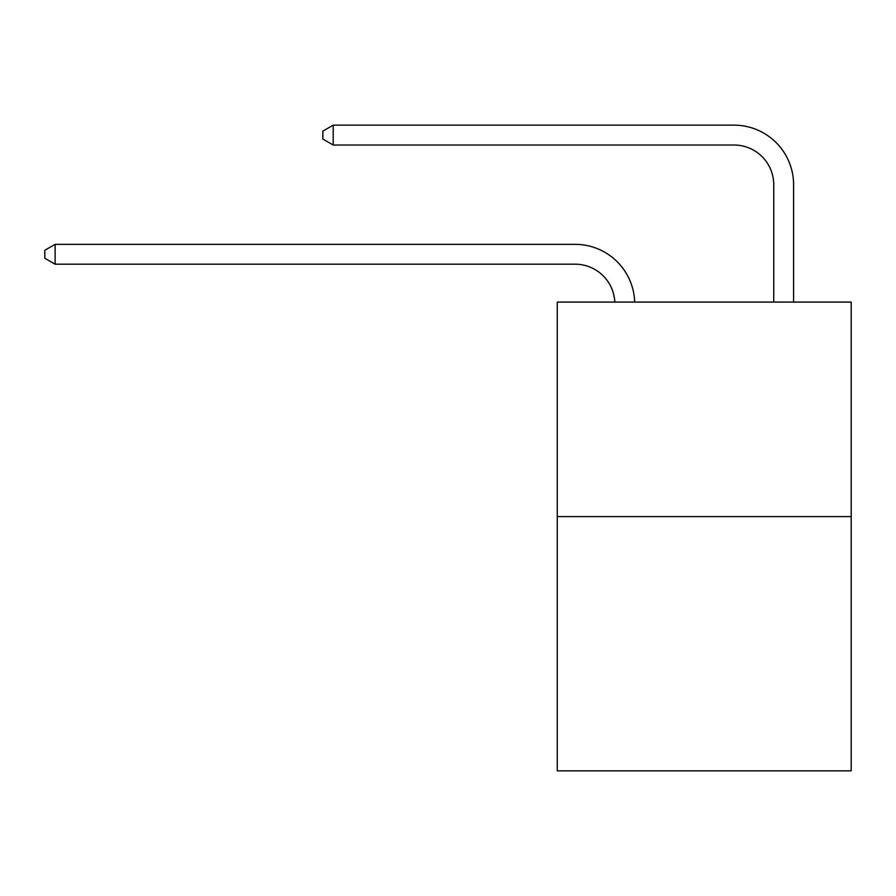 <?xml version="1.0" encoding="UTF-8"?>
<svg xmlns="http://www.w3.org/2000/svg" width="896" height="896" viewBox="0 0 896 896"><rect width="100%" height="100%" fill="white"/><g stroke="black" fill="none" stroke-linecap="round" stroke-linejoin="round"><path stroke-width="1.34" d="M851.2 516.6L851.2 302.098L557.245 302.098L557.245 770.84L851.2 770.84L851.2 516.6L557.245 516.6M614.802 302.098A39.726 39.726 0 0 0 575.12 264.197A39.726 39.726 0 0 1 614.802 302.098A39.726 39.726 0 0 0 575.12 264.197A39.726 39.726 0 0 1 614.802 302.098A39.726 39.726 0 0 0 575.12 264.197A39.726 39.726 0 0 1 614.802 302.098A39.726 39.726 0 0 0 575.12 264.197A39.726 39.726 0 0 1 614.802 302.098A39.726 39.726 0 0 0 575.12 264.197A39.726 39.726 0 0 1 614.802 302.098A39.726 39.726 0 0 0 575.12 264.197A39.726 39.726 0 0 1 614.802 302.098A39.726 39.726 0 0 0 575.12 264.197A39.726 39.726 0 0 1 614.802 302.098A39.726 39.726 0 0 0 575.12 264.197A39.726 39.726 0 0 1 614.802 302.098A39.726 39.726 0 0 0 575.12 264.197A39.726 39.726 0 0 1 614.802 302.098A39.726 39.726 0 0 0 575.12 264.197A39.726 39.726 0 0 1 614.802 302.098A39.726 39.726 0 0 0 575.12 264.197A39.726 39.726 0 0 1 614.802 302.098A39.726 39.726 0 0 0 575.12 264.197A39.726 39.726 0 0 1 614.802 302.098A39.726 39.726 0 0 0 575.12 264.197A39.726 39.726 0 0 1 614.802 302.098A39.726 39.726 0 0 0 575.12 264.197A39.726 39.726 0 0 1 614.802 302.098A39.726 39.726 0 0 0 575.12 264.197A39.726 39.726 0 0 1 614.802 302.098A39.726 39.726 0 0 0 575.12 264.197A39.726 39.726 0 0 1 614.802 302.098A39.726 39.726 0 0 0 575.12 264.197A39.726 39.726 0 0 1 614.802 302.098A39.726 39.726 0 0 0 575.12 264.197A39.726 39.726 0 0 1 614.802 302.098A39.726 39.726 0 0 0 575.12 264.197L55.126 264.197L44.8 258.238L44.8 250.298L55.126 244.339L575.12 244.339A59.584 59.584 0 0 1 634.67 302.098M773.741 302.098L773.741 184.744A39.726 39.726 0 0 0 734.014 145.029L333.2 145.029L322.874 139.07L322.874 131.118L333.2 125.16L734.014 125.16A59.584 59.584 0.4 0 1 793.598 184.744L793.598 302.098M55.126 244.339L575.12 244.339L55.126 244.339L575.12 244.339L55.126 244.339L575.12 244.339L55.126 244.339L575.12 244.339L55.126 244.339L575.12 244.339L55.126 244.339L575.12 244.339L55.126 244.339L575.12 244.339L55.126 244.339L575.12 244.339L55.126 244.339L575.12 244.339L55.126 244.339L575.12 244.339L55.126 244.339L575.12 244.339L55.126 244.339L575.12 244.339L55.126 244.339L575.12 244.339L55.126 244.339L575.12 244.339L55.126 244.339L575.12 244.339L55.126 244.339L575.12 244.339L55.126 244.339L575.12 244.339L55.126 244.339L575.12 244.339L55.126 244.339L55.126 264.197M773.741 184.744A39.726 39.726 -179.6 0 0 734.014 145.029M333.2 145.029L333.2 125.16L734.014 125.16"/></g></svg>
